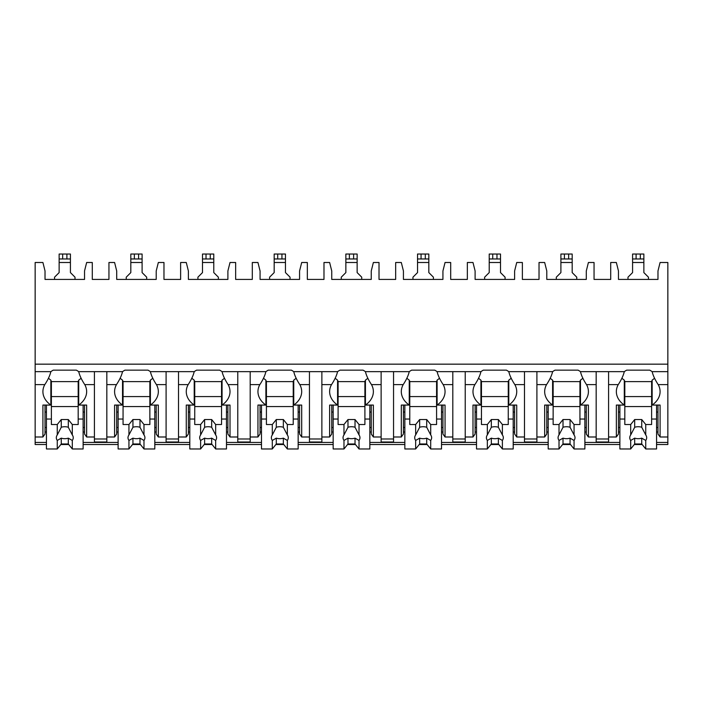 <?xml version="1.0" encoding="UTF-8"?>
<svg xmlns="http://www.w3.org/2000/svg" width="703" height="703" viewBox="0 0 703 703"><rect width="100%" height="100%" fill="white"/><g stroke="black" fill="none" stroke-linecap="round" stroke-linejoin="round"><path stroke-width="1.05" d="M35.15 364.163L667.85 364.163L667.85 262.5L660.091 262.5L657.973 270.963L657.973 279.425L618.464 279.425L618.464 270.963L616.346 262.5L610.705 262.5L610.705 279.425L594.053 279.425L594.053 262.5L588.411 262.5L586.293 270.963L586.293 279.425L546.785 279.425L546.785 270.963L544.667 262.5L539.025 262.5L539.025 279.425L522.373 279.425L522.373 262.5L516.731 262.5L514.614 270.963L514.614 279.425L475.105 279.425L475.105 270.963L472.987 262.5L467.346 262.5L467.346 279.425L450.693 279.425L450.693 262.5L445.052 262.5L442.934 270.963L442.934 279.425L403.425 279.425L403.425 270.963L401.308 262.5L395.666 262.5L395.666 279.425L379.014 279.425L379.014 262.5L373.372 262.5L371.254 270.963L371.254 279.425L331.746 279.425L331.746 270.963L329.628 262.5L323.986 262.5L323.986 279.425L307.334 279.425L307.334 262.5L301.692 262.5L299.575 270.963L299.575 279.425L260.066 279.425L260.066 270.963L257.948 262.5L252.307 262.5L252.307 279.425L235.654 279.425L235.654 262.5L230.013 262.5L227.895 270.963L227.895 279.425L188.386 279.425L188.386 270.963L186.269 262.5L180.627 262.5L180.627 279.425L163.975 279.425L163.975 262.5L158.333 262.5L156.215 270.963L156.215 279.425L116.707 279.425L116.707 270.963L114.589 262.5L108.947 262.5L108.947 279.425L92.295 279.425L92.295 262.5L86.654 262.5L84.536 270.963L84.536 279.425L45.027 279.425L45.027 270.963L42.909 262.5L35.15 262.5L35.15 444.516L46.442 444.516M667.85 364.163L667.85 444.516L656.558 444.516M60.827 444.516L68.736 444.516M83.121 444.516L118.122 444.516M132.507 444.516L140.415 444.516M154.801 444.516L189.801 444.516M204.186 444.516L212.095 444.516M226.48 444.516L261.481 444.516M275.866 444.516L283.775 444.516M298.16 444.516L333.16 444.516M347.546 444.516L355.454 444.516M369.84 444.516L404.84 444.516M419.225 444.516L427.134 444.516M441.519 444.516L476.52 444.516M490.905 444.516L498.814 444.516M513.199 444.516L548.199 444.516M562.585 444.516L570.493 444.516M584.878 444.516L619.879 444.516M634.264 444.516L642.173 444.516M106.83 384.611L116.478 384.611C119.615 379.84 121.637 375.516 122.533 371.641L106.83 371.641L106.83 441.985L94.413 441.985L94.413 371.641L78.71 371.641C79.606 375.516 81.627 379.84 84.764 384.611L94.413 384.611M156.215 432.011L154.801 432.011M118.122 432.011L116.707 432.011M178.509 371.641L178.509 384.611L188.158 384.611C191.295 379.84 193.316 375.516 194.213 371.641L150.389 371.641C151.286 375.516 153.307 379.84 156.444 384.611A26.811 18.955 180 0 1 158.333 391.597A26.811 18.955 180 0 1 150.389 405.069L158.333 405.069L158.333 436.994L166.093 436.994L166.093 441.985L178.509 441.985L178.509 436.994L186.269 436.994L186.269 405.069L194.213 405.069L194.213 380.121A26.811 18.955 180 0 1 191.805 378.196M227.895 432.011L226.48 432.011M189.801 432.011L188.386 432.011M250.189 371.641L250.189 384.611L259.838 384.611C262.975 379.84 264.996 375.516 265.892 371.641L222.069 371.641C222.965 375.516 224.986 379.84 228.124 384.611A26.811 18.955 180 0 1 230.013 391.597A26.811 18.955 180 0 1 222.069 405.069L230.013 405.069L230.013 436.994L237.772 436.994L237.772 441.985L250.189 441.985L250.189 436.994L257.948 436.994L257.948 405.069L265.892 405.069L265.892 380.121A26.811 18.955 180 0 1 263.484 378.196M299.575 432.011L298.16 432.011M261.481 432.011L260.066 432.011M321.869 371.641L321.869 384.611L331.517 384.611C334.654 379.84 336.675 375.516 337.572 371.641L293.749 371.641C294.645 375.516 296.666 379.84 299.803 384.611A26.811 18.955 180 0 1 301.692 391.597A26.811 18.955 180 0 1 293.749 405.069L301.692 405.069L301.692 436.994L309.452 436.994L309.452 441.985L321.869 441.985L321.869 436.994L329.628 436.994L329.628 405.069L337.572 405.069L337.572 380.121A26.811 18.955 180 0 1 335.164 378.196M371.254 432.011L369.84 432.011M333.16 432.011L331.746 432.011M393.548 371.641L393.548 384.611L403.197 384.611C406.334 379.84 408.355 375.516 409.251 371.641L365.428 371.641C366.325 375.516 368.346 379.84 371.483 384.611A26.811 18.955 180 0 1 373.372 391.597A26.811 18.955 180 0 1 365.428 405.069L373.372 405.069L373.372 436.994L381.131 436.994L381.131 441.985L393.548 441.985L393.548 436.994L401.308 436.994L401.308 405.069L409.251 405.069L409.251 380.121A26.811 18.955 180 0 1 406.844 378.196M442.934 432.011L441.519 432.011M404.84 432.011L403.425 432.011M465.228 371.641L465.228 384.611L474.877 384.611C478.014 379.84 480.035 375.516 480.931 371.641L437.108 371.641C438.004 375.516 440.025 379.84 443.162 384.611A26.811 18.955 180 0 1 445.052 391.597A26.811 18.955 180 0 1 437.108 405.069L445.052 405.069L445.052 436.994L452.811 436.994L452.811 441.985L465.228 441.985L465.228 436.994L472.987 436.994L472.987 405.069L480.931 405.069L480.931 380.121A26.811 18.955 180 0 1 478.523 378.196M514.614 432.011L513.199 432.011M476.52 432.011L475.105 432.011M536.907 371.641L536.907 384.611L546.556 384.611C549.693 379.84 551.714 375.516 552.611 371.641L508.787 371.641C509.684 375.516 511.705 379.84 514.842 384.611A26.811 18.955 180 0 1 516.731 391.597A26.811 18.955 180 0 1 508.787 405.069L516.731 405.069L516.731 436.994L524.491 436.994L524.491 441.985L536.907 441.985L536.907 436.994L544.667 436.994L544.667 405.069L552.611 405.069L552.611 380.121A26.811 18.955 180 0 1 550.203 378.196M586.293 432.011L584.878 432.011M548.199 432.011L546.785 432.011M608.587 371.641L608.587 384.611L618.236 384.611C621.373 379.84 623.394 375.516 624.29 371.641L580.467 371.641C581.363 375.516 583.385 379.84 586.522 384.611A26.811 18.955 180 0 1 588.411 391.597A26.811 18.955 180 0 1 580.467 405.069L588.411 405.069L588.411 436.994L596.17 436.994L596.17 441.985L608.587 441.985L608.587 436.994L616.346 436.994L616.346 405.069L624.29 405.069L624.29 380.121A26.811 18.955 180 0 1 621.883 378.196M657.973 432.011L656.558 432.011M619.879 432.011L618.464 432.011M84.536 432.011L83.121 432.011M46.442 432.011L45.027 432.011M654.555 378.196A26.811 18.955 180 0 1 652.147 380.121L652.147 405.069A26.811 18.955 180 0 0 660.091 391.597A26.811 18.955 180 0 0 658.201 384.611C655.064 379.84 653.043 375.507 652.147 371.641L667.85 371.641M35.15 371.641L50.853 371.641C49.957 375.516 47.936 379.84 44.799 384.611A26.811 18.955 180 0 0 42.909 391.597A26.811 18.955 180 0 0 50.853 405.069L50.853 380.121A26.811 18.955 180 0 1 48.445 378.196M596.17 371.641L596.17 436.994M524.491 371.641L524.491 436.994M452.811 371.641L452.811 436.994M381.131 371.641L381.131 436.994M309.452 371.641L309.452 436.994M237.772 371.641L237.772 436.994M166.093 371.641L166.093 436.994M652.147 371.641A26.811 18.955 180 0 0 649.739 370.147L626.698 370.147A26.811 18.955 180 0 0 624.29 371.641M106.83 371.641L94.413 371.641M78.71 371.641A26.811 18.955 180 0 0 76.302 370.147L53.261 370.147A26.811 18.955 180 0 0 50.853 371.641M580.467 371.641A26.811 18.955 180 0 0 578.059 370.147L555.019 370.147A26.811 18.955 180 0 0 552.611 371.641M508.787 371.641A26.811 18.955 180 0 0 506.38 370.147L483.339 370.147A26.811 18.955 180 0 0 480.931 371.641M437.108 371.641A26.811 18.955 180 0 0 434.7 370.147L411.659 370.147A26.811 18.955 180 0 0 409.251 371.641M365.428 371.641A26.811 18.955 180 0 0 363.02 370.147L339.98 370.147A26.811 18.955 180 0 0 337.572 371.641M293.749 371.641A26.811 18.955 180 0 0 291.341 370.147L268.3 370.147A26.811 18.955 180 0 0 265.892 371.641M222.069 371.641A26.811 18.955 180 0 0 219.661 370.147L196.62 370.147A26.811 18.955 180 0 0 194.213 371.641M150.389 371.641A26.811 18.955 180 0 0 147.982 370.147L124.941 370.147A26.811 18.955 180 0 0 122.533 371.641M94.413 438.988L106.83 438.988M652.147 405.069L660.091 405.069L660.091 436.994L657.973 434.006L657.973 405.069M660.091 436.994L667.85 436.994M45.027 405.069L45.027 434.006L42.909 436.994L42.909 405.069L50.853 405.069M35.15 436.994L42.909 436.994M618.464 405.069L618.464 434.006L616.346 436.994M588.411 436.994L586.293 434.006L586.293 405.069M546.785 405.069L546.785 434.006L544.667 436.994M516.731 436.994L514.614 434.006L514.614 405.069M475.105 405.069L475.105 434.006L472.987 436.994M445.052 436.994L442.934 434.006L442.934 405.069M403.425 405.069L403.425 434.006L401.308 436.994M373.372 436.994L371.254 434.006L371.254 405.069M331.746 405.069L331.746 434.006L329.628 436.994M301.692 436.994L299.575 434.006L299.575 405.069M260.066 405.069L260.066 434.006L257.948 436.994M230.013 436.994L227.895 434.006L227.895 405.069M188.386 405.069L188.386 434.006L186.269 436.994M158.333 436.994L156.215 434.006L156.215 405.069M106.83 436.994L114.589 436.994L114.589 405.069L122.533 405.069L122.533 380.121A26.811 18.955 180 0 1 120.125 378.196M116.707 405.069L116.707 434.006L114.589 436.994M84.764 384.611A26.811 18.955 180 0 1 86.654 391.597A26.811 18.955 180 0 1 78.71 405.069L86.654 405.069L86.654 436.994L84.536 434.006L84.536 405.069M86.654 436.994L94.413 436.994M657.973 427.521L656.558 427.521M619.879 427.521L618.464 427.521M618.464 412.055L619.879 412.055M656.558 412.055L657.973 412.055M608.587 384.611L608.587 436.994M618.236 384.611A26.811 18.955 180 0 0 616.346 391.597A26.811 18.955 180 0 0 624.29 405.069M536.907 384.611L536.907 436.994M546.556 384.611A26.811 18.955 180 0 0 544.667 391.597A26.811 18.955 180 0 0 552.611 405.069M465.228 384.611L465.228 436.994M474.877 384.611A26.811 18.955 180 0 0 472.987 391.597A26.811 18.955 180 0 0 480.931 405.069M393.548 384.611L393.548 436.994M403.197 384.611A26.811 18.955 180 0 0 401.308 391.597A26.811 18.955 180 0 0 409.251 405.069M321.869 384.611L321.869 436.994M331.517 384.611A26.811 18.955 180 0 0 329.628 391.597A26.811 18.955 180 0 0 337.572 405.069M250.189 384.611L250.189 436.994M259.838 384.611A26.811 18.955 180 0 0 257.948 391.597A26.811 18.955 180 0 0 265.892 405.069M178.509 384.611L178.509 436.994M188.158 384.611A26.811 18.955 180 0 0 186.269 391.597A26.811 18.955 180 0 0 194.213 405.069M116.478 384.611A26.811 18.955 180 0 0 114.589 391.597A26.811 18.955 180 0 0 122.533 405.069M652.147 381.123L651.619 381.123L651.619 424.524L645.741 424.524L645.741 434.946L641.742 427.266L641.742 419.533L645.741 424.524M651.619 381.624L624.818 381.624M619.879 405.069L619.879 419.041L624.818 419.041L624.818 381.123L624.29 381.123M656.558 405.069L656.558 419.041L651.619 419.041M624.818 419.041L624.818 424.524L630.696 424.524L630.696 434.946A8.462 5.984 180 0 0 629.756 437.697A8.462 5.984 180 0 0 630.696 440.447L630.696 448.971L634.695 443.98L634.695 438.145A8.462 5.984 180 0 0 641.742 438.145L645.741 440.447L645.741 448.971L656.558 448.971L656.558 419.041M619.879 419.041L619.879 448.971L630.696 448.971M645.741 440.447A8.462 5.984 180 0 0 646.681 437.697A8.462 5.984 180 0 0 645.741 434.946M630.696 424.524L634.695 419.533L641.742 419.533M641.742 427.266A8.462 5.984 180 0 0 634.695 427.266L634.695 419.533M634.695 427.266L630.696 434.946M630.696 440.447L634.695 438.145M651.619 406.562L624.818 406.562M651.619 396.589L624.818 396.589M634.695 443.98L641.742 443.98L645.741 448.971M641.742 443.98L641.742 438.145M84.536 427.521L83.121 427.521M46.442 427.521L45.027 427.521M45.027 412.055L46.442 412.055M83.121 412.055L84.536 412.055M78.71 405.069L78.71 380.121A26.811 18.955 180 0 0 81.117 378.196M78.71 381.123L78.182 381.123L78.182 424.524L72.304 424.524L72.304 434.946L68.305 427.266L68.305 419.533L72.304 424.524M78.182 381.624L51.381 381.624M46.442 405.069L46.442 419.041L51.381 419.041L51.381 381.123L50.853 381.123M83.121 405.069L83.121 419.041L78.182 419.041M51.381 419.041L51.381 424.524L57.259 424.524L57.259 434.946A8.462 5.984 180 0 0 56.319 437.697A8.462 5.984 180 0 0 57.259 440.447L57.259 448.971L61.258 443.98L61.258 438.145A8.462 5.984 180 0 0 68.305 438.145L72.304 440.447L72.304 448.971L83.121 448.971L83.121 419.041M46.442 419.041L46.442 448.971L57.259 448.971M72.304 440.447A8.462 5.984 180 0 0 73.244 437.697A8.462 5.984 180 0 0 72.304 434.946M57.259 424.524L61.258 419.533L68.305 419.533M68.305 427.266A8.462 5.984 180 0 0 61.258 427.266L61.258 419.533M61.258 427.266L57.259 434.946M57.259 440.447L61.258 438.145M78.182 406.562L51.381 406.562M78.182 396.589L51.381 396.589M61.258 443.98L68.305 443.98L72.304 448.971M68.305 443.98L68.305 438.145M596.17 438.988L608.587 438.988M586.293 427.521L584.878 427.521M548.199 427.521L546.785 427.521M546.785 412.055L548.199 412.055M584.878 412.055L586.293 412.055M580.467 405.069L580.467 380.121A26.811 18.955 180 0 0 582.875 378.196M580.467 381.123L579.94 381.123L579.94 424.524L574.061 424.524L574.061 434.946L570.063 427.266L570.063 419.533L574.061 424.524M579.94 381.624L553.138 381.624M548.199 405.069L548.199 419.041L553.138 419.041L553.138 381.123L552.611 381.123M584.878 405.069L584.878 419.041L579.94 419.041M553.138 419.041L553.138 424.524L559.017 424.524L559.017 434.946A8.462 5.984 180 0 0 558.077 437.697A8.462 5.984 180 0 0 559.017 440.447L559.017 448.971L563.015 443.98L563.015 438.145A8.462 5.984 180 0 0 570.063 438.145L574.061 440.447L574.061 448.971L584.878 448.971L584.878 419.041M548.199 419.041L548.199 448.971L559.017 448.971M574.061 440.447A8.462 5.984 180 0 0 575.001 437.697A8.462 5.984 180 0 0 574.061 434.946M559.017 424.524L563.015 419.533L570.063 419.533M570.063 427.266A8.462 5.984 180 0 0 563.015 427.266L563.015 419.533M563.015 427.266L559.017 434.946M559.017 440.447L563.015 438.145M579.94 406.562L553.138 406.562M579.94 396.589L553.138 396.589M563.015 443.98L570.063 443.98L574.061 448.971M570.063 443.98L570.063 438.145M524.491 438.988L536.907 438.988M514.614 427.521L513.199 427.521M476.52 427.521L475.105 427.521M475.105 412.055L476.52 412.055M513.199 412.055L514.614 412.055M508.787 405.069L508.787 380.121A26.811 18.955 180 0 0 511.195 378.196M508.787 381.123L508.26 381.123L508.26 424.524L502.381 424.524L502.381 434.946L498.383 427.266L498.383 419.533L502.381 424.524M508.26 381.624L481.458 381.624M476.52 405.069L476.52 419.041L481.458 419.041L481.458 381.123L480.931 381.123M513.199 405.069L513.199 419.041L508.26 419.041M481.458 419.041L481.458 424.524L487.337 424.524L487.337 434.946A8.462 5.984 180 0 0 486.397 437.697A8.462 5.984 180 0 0 487.337 440.447L487.337 448.971L491.335 443.98L491.335 438.145A8.462 5.984 180 0 0 498.383 438.145L502.381 440.447L502.381 448.971L513.199 448.971L513.199 419.041M476.52 419.041L476.52 448.971L487.337 448.971M502.381 440.447A8.462 5.984 180 0 0 503.322 437.697A8.462 5.984 180 0 0 502.381 434.946M487.337 424.524L491.335 419.533L498.383 419.533M498.383 427.266A8.462 5.984 180 0 0 491.335 427.266L491.335 419.533M491.335 427.266L487.337 434.946M487.337 440.447L491.335 438.145M508.26 406.562L481.458 406.562M508.26 396.589L481.458 396.589M491.335 443.98L498.383 443.98L502.381 448.971M498.383 443.98L498.383 438.145M452.811 438.988L465.228 438.988M442.934 427.521L441.519 427.521M404.84 427.521L403.425 427.521M403.425 412.055L404.84 412.055M441.519 412.055L442.934 412.055M437.108 405.069L437.108 380.121A26.811 18.955 180 0 0 439.516 378.196M437.108 381.123L436.581 381.123L436.581 424.524L430.702 424.524L430.702 434.946L426.703 427.266L426.703 419.533L430.702 424.524M436.581 381.624L409.779 381.624M404.84 405.069L404.84 419.041L409.779 419.041L409.779 381.123L409.251 381.123M441.519 405.069L441.519 419.041L436.581 419.041M409.779 419.041L409.779 424.524L415.658 424.524L415.658 434.946A8.462 5.984 180 0 0 414.717 437.697A8.462 5.984 180 0 0 415.658 440.447L415.658 448.971L419.656 443.98L419.656 438.145A8.462 5.984 180 0 0 426.703 438.145L430.702 440.447L430.702 448.971L441.519 448.971L441.519 419.041M404.84 419.041L404.84 448.971L415.658 448.971M430.702 440.447A8.462 5.984 180 0 0 431.642 437.697A8.462 5.984 180 0 0 430.702 434.946M415.658 424.524L419.656 419.533L426.703 419.533M426.703 427.266A8.462 5.984 180 0 0 419.656 427.266L419.656 419.533M419.656 427.266L415.658 434.946M415.658 440.447L419.656 438.145M436.581 406.562L409.779 406.562M436.581 396.589L409.779 396.589M419.656 443.98L426.703 443.98L430.702 448.971M426.703 443.98L426.703 438.145M381.131 438.988L393.548 438.988M371.254 427.521L369.84 427.521M333.16 427.521L331.746 427.521M331.746 412.055L333.16 412.055M369.84 412.055L371.254 412.055M365.428 405.069L365.428 380.121A26.811 18.955 180 0 0 367.836 378.196M365.428 381.123L364.901 381.123L364.901 424.524L359.022 424.524L359.022 434.946L355.024 427.266L355.024 419.533L359.022 424.524M364.901 381.624L338.099 381.624M333.16 405.069L333.16 419.041L338.099 419.041L338.099 381.123L337.572 381.123M369.84 405.069L369.84 419.041L364.901 419.041M338.099 419.041L338.099 424.524L343.978 424.524L343.978 434.946A8.462 5.984 180 0 0 343.038 437.697A8.462 5.984 180 0 0 343.978 440.447L343.978 448.971L347.976 443.98L347.976 438.145A8.462 5.984 180 0 0 355.024 438.145L359.022 440.447L359.022 448.971L369.84 448.971L369.84 419.041M333.16 419.041L333.16 448.971L343.978 448.971M359.022 440.447A8.462 5.984 180 0 0 359.962 437.697A8.462 5.984 180 0 0 359.022 434.946M343.978 424.524L347.976 419.533L355.024 419.533M355.024 427.266A8.462 5.984 180 0 0 347.976 427.266L347.976 419.533M347.976 427.266L343.978 434.946M343.978 440.447L347.976 438.145M364.901 406.562L338.099 406.562M364.901 396.589L338.099 396.589M347.976 443.98L355.024 443.98L359.022 448.971M355.024 443.98L355.024 438.145M309.452 438.988L321.869 438.988M299.575 427.521L298.16 427.521M261.481 427.521L260.066 427.521M260.066 412.055L261.481 412.055M298.16 412.055L299.575 412.055M293.749 405.069L293.749 380.121A26.811 18.955 180 0 0 296.156 378.196M293.749 381.123L293.221 381.123L293.221 424.524L287.342 424.524L287.342 434.946L283.344 427.266L283.344 419.533L287.342 424.524M293.221 381.624L266.419 381.624M261.481 405.069L261.481 419.041L266.419 419.041L266.419 381.123L265.892 381.123M298.16 405.069L298.16 419.041L293.221 419.041M266.419 419.041L266.419 424.524L272.298 424.524L272.298 434.946A8.462 5.984 180 0 0 271.358 437.697A8.462 5.984 180 0 0 272.298 440.447L272.298 448.971L276.297 443.98L276.297 438.145A8.462 5.984 180 0 0 283.344 438.145L287.342 440.447L287.342 448.971L298.16 448.971L298.16 419.041M261.481 419.041L261.481 448.971L272.298 448.971M287.342 440.447A8.462 5.984 180 0 0 288.283 437.697A8.462 5.984 180 0 0 287.342 434.946M272.298 424.524L276.297 419.533L283.344 419.533M283.344 427.266A8.462 5.984 180 0 0 276.297 427.266L276.297 419.533M276.297 427.266L272.298 434.946M272.298 440.447L276.297 438.145M293.221 406.562L266.419 406.562M293.221 396.589L266.419 396.589M276.297 443.98L283.344 443.98L287.342 448.971M283.344 443.98L283.344 438.145M237.772 438.988L250.189 438.988M227.895 427.521L226.48 427.521M189.801 427.521L188.386 427.521M188.386 412.055L189.801 412.055M226.48 412.055L227.895 412.055M222.069 405.069L222.069 380.121A26.811 18.955 180 0 0 224.477 378.196M222.069 381.123L221.542 381.123L221.542 424.524L215.663 424.524L215.663 434.946L211.665 427.266L211.665 419.533L215.663 424.524M221.542 381.624L194.74 381.624M189.801 405.069L189.801 419.041L194.74 419.041L194.74 381.123L194.213 381.123M226.48 405.069L226.48 419.041L221.542 419.041M194.74 419.041L194.74 424.524L200.619 424.524L200.619 434.946A8.462 5.984 180 0 0 199.678 437.697A8.462 5.984 180 0 0 200.619 440.447L200.619 448.971L204.617 443.98L204.617 438.145A8.462 5.984 180 0 0 211.665 438.145L215.663 440.447L215.663 448.971L226.48 448.971L226.48 419.041M189.801 419.041L189.801 448.971L200.619 448.971M215.663 440.447A8.462 5.984 180 0 0 216.603 437.697A8.462 5.984 180 0 0 215.663 434.946M200.619 424.524L204.617 419.533L211.665 419.533M211.665 427.266A8.462 5.984 180 0 0 204.617 427.266L204.617 419.533M204.617 427.266L200.619 434.946M200.619 440.447L204.617 438.145M221.542 406.562L194.74 406.562M221.542 396.589L194.74 396.589M204.617 443.98L211.665 443.98L215.663 448.971M211.665 443.98L211.665 438.145M166.093 438.988L178.509 438.988M156.215 427.521L154.801 427.521M118.122 427.521L116.707 427.521M116.707 412.055L118.122 412.055M154.801 412.055L156.215 412.055M150.389 405.069L150.389 380.121A26.811 18.955 180 0 0 152.797 378.196M150.389 381.123L149.862 381.123L149.862 424.524L143.983 424.524L143.983 434.946L139.985 427.266L139.985 419.533L143.983 424.524M149.862 381.624L123.06 381.624M118.122 405.069L118.122 419.041L123.06 419.041L123.06 381.123L122.533 381.123M154.801 405.069L154.801 419.041L149.862 419.041M123.06 419.041L123.06 424.524L128.939 424.524L128.939 434.946A8.462 5.984 180 0 0 127.999 437.697A8.462 5.984 180 0 0 128.939 440.447L128.939 448.971L132.937 443.98L132.937 438.145A8.462 5.984 180 0 0 139.985 438.145L143.983 440.447L143.983 448.971L154.801 448.971L154.801 419.041M118.122 419.041L118.122 448.971L128.939 448.971M143.983 440.447A8.462 5.984 180 0 0 144.923 437.697A8.462 5.984 180 0 0 143.983 434.946M128.939 424.524L132.937 419.533L139.985 419.533M139.985 427.266A8.462 5.984 180 0 0 132.937 427.266L132.937 419.533M132.937 427.266L128.939 434.946M128.939 440.447L132.937 438.145M149.862 406.562L123.06 406.562M149.862 396.589L123.06 396.589M132.937 443.98L139.985 443.98L143.983 448.971M139.985 443.98L139.985 438.145M75.01 279.425L75.01 277.175L70.423 272.588L70.423 258.968L59.14 258.968L59.14 254.029L59.14 272.588L54.553 277.175L54.553 279.425M70.423 258.968L70.423 254.029L70.423 258.968L70.423 254.029L59.14 254.029L59.14 258.968M576.768 279.425L576.768 277.175L572.18 272.588L572.18 258.968L560.897 258.968L560.897 272.588L556.31 277.175L556.31 279.425M572.18 258.968L572.18 254.029L560.897 254.029L560.897 258.968M505.088 279.425L505.088 277.175L500.501 272.588L500.501 258.968L489.218 258.968L489.218 272.588L484.631 277.175L484.631 279.425M500.501 258.968L500.501 254.029L489.218 254.029L489.218 258.968M433.408 279.425L433.408 277.175L428.821 272.588L428.821 258.968L417.538 258.968L417.538 254.029L417.538 272.588L412.951 277.175L412.951 279.425M428.821 258.968L428.821 254.029L428.821 258.968L428.821 254.029L417.538 254.029L417.538 258.968M361.729 279.425L361.729 277.175L357.142 272.588L357.142 258.968L345.858 258.968L345.858 272.588L341.271 277.175L341.271 279.425M357.142 258.968L357.142 254.029L345.858 254.029L345.858 258.968M290.049 279.425L290.049 277.175L285.462 272.588L285.462 258.968L274.179 258.968L274.179 272.588L269.592 277.175L269.592 279.425M285.462 258.968L285.462 254.029L285.462 258.968L285.462 254.029L274.179 254.029L274.179 258.968M218.369 279.425L218.369 277.175L213.782 272.588L213.782 258.968L202.499 258.968L202.499 254.029L202.499 272.588L197.912 277.175L197.912 279.425M213.782 258.968L213.782 254.029L213.782 258.968L213.782 254.029L202.499 254.029L202.499 258.968M146.69 279.425L146.69 277.175L142.103 272.588L142.103 258.968L130.82 258.968L130.82 254.029L130.82 272.588L126.232 277.175L126.232 279.425M142.103 258.968L142.103 254.029L142.103 258.968L142.103 254.029L130.82 254.029L130.82 258.968M648.447 279.425L648.447 277.175L643.86 272.588L643.86 258.968L632.577 258.968L632.577 272.588L627.99 277.175L627.99 279.425M643.86 258.968L643.86 254.029L632.577 254.029L632.577 258.968M35.15 442.451L46.442 442.451M83.121 442.451L118.122 442.451M154.801 442.451L189.801 442.451M226.48 442.451L261.481 442.451M298.16 442.451L333.16 442.451M369.84 442.451L404.84 442.451M441.519 442.451L476.52 442.451M513.199 442.451L548.199 442.451M584.878 442.451L619.879 442.451M656.558 442.451L667.85 442.451M658.201 384.611L667.85 384.611M35.15 384.611L44.799 384.611M586.522 384.611L596.17 384.611M514.842 384.611L524.491 384.611M443.162 384.611L452.811 384.611M371.483 384.611L381.131 384.611M299.803 384.611L309.452 384.611M228.124 384.611L237.772 384.611M156.444 384.611L166.093 384.611M59.14 262.5L70.423 262.5M62.664 254.029L62.664 258.968M66.899 254.029L66.899 258.968M560.897 262.5L572.18 262.5M564.421 254.029L564.421 258.968M568.657 254.029L568.657 258.968M489.218 262.5L500.501 262.5M492.741 254.029L492.741 258.968M496.977 254.029L496.977 258.968M417.538 262.5L428.821 262.5M421.062 254.029L421.062 258.968M425.297 254.029L425.297 258.968M345.858 262.5L357.142 262.5M349.382 254.029L349.382 258.968M353.618 254.029L353.618 258.968M274.179 262.5L285.462 262.5M277.703 254.029L277.703 258.968M281.938 254.029L281.938 258.968M202.499 262.5L213.782 262.5M206.023 254.029L206.023 258.968M210.259 254.029L210.259 258.968M130.82 262.5L142.103 262.5M134.343 254.029L134.343 258.968M138.579 254.029L138.579 258.968M632.577 262.5L643.86 262.5M636.101 254.029L636.101 258.968M640.336 254.029L640.336 258.968"/></g></svg>
